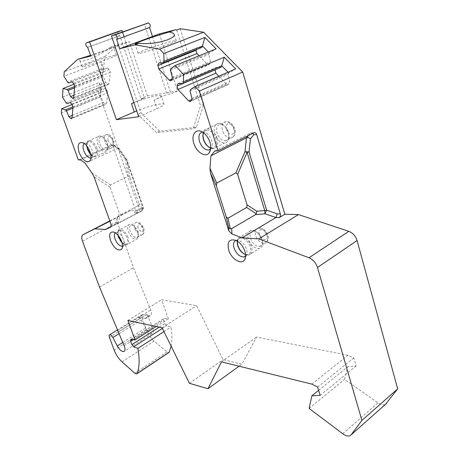 <?xml version="1.0" encoding="UTF-8"?>
<svg xmlns="http://www.w3.org/2000/svg" width="459" height="459" viewBox="0 0 459 459"><rect width="100%" height="100%" fill="white"/><g stroke="black" fill="none" stroke-linecap="round" stroke-linejoin="round"><path stroke-width="0.34" stroke-dasharray="2.29 1.72" d="M90.974 157.965L91.886 157.448C93.125 156.014 93.2 153.616 92.11 150.265C90.865 147.029 89.184 144.797 87.061 143.569L83.326 142.869M84.324 143.489L85.391 143.139L87.061 143.569M90.773 154.643L94.221 156.358C96.614 155.762 97.142 153.18 95.793 148.607C93.969 144.183 91.731 141.82 89.075 141.515C87.417 141.722 86.631 143.162 86.734 145.83M99.844 135.893C97.124 136.587 96.505 139.438 97.985 144.459C99.964 149.29 102.437 151.849 105.398 152.136L107.745 150.013L107.234 143.615L103.539 137.671L99.844 135.893L89.465 140.465C86.78 141.137 86.189 144 87.709 149.055M101.387 136.736L106.413 134.516C109.081 133.844 111.468 135.766 113.568 140.288C114.652 145.096 113.798 147.689 111.009 148.056C113.264 147.477 113.792 145.101 112.598 140.93C110.958 136.902 108.898 134.762 106.413 134.516C104.124 135.101 103.591 137.488 104.807 141.67C106.454 145.692 108.519 147.821 111.009 148.056L106.023 150.322C103.545 150.082 101.473 147.941 99.821 143.902C98.587 139.702 99.11 137.316 101.387 136.736L104.486 138.222L107.572 143.191L108.003 148.538L107.745 150.013M106.023 150.322L108.003 148.538M210.624 149.152L211.002 148.773C212.511 146.834 212.752 144.086 211.731 140.517C210.583 137.132 208.765 134.607 206.263 132.938L202.694 132.192M202.327 131.974L206.263 132.938M210.744 147.884L212.356 148.079C215.965 147.316 217.096 144.132 215.753 138.538C213.716 133.185 210.779 130.327 206.946 129.972C205.299 130.081 204.117 130.976 203.394 132.662M218.725 123.276C214.623 124.154 213.309 127.665 214.795 133.821C217.015 139.674 220.268 142.749 224.537 143.059C227.148 142.743 228.639 140.884 229.018 137.476L228.398 132.582L226.321 128.222C223.986 124.94 221.456 123.287 218.725 123.276L207.393 128.698C204.496 129.031 202.987 131.159 202.878 135.084M220.372 124.32L225.845 121.692C228.221 121.428 231.893 121.733 234.801 128.732C236.115 133.512 234.727 136.656 230.642 138.165C234.01 137.425 235.106 134.504 233.935 129.415C232.105 124.544 229.408 121.974 225.845 121.692C222.403 122.438 221.29 125.37 222.506 130.499C224.342 135.371 227.056 137.924 230.642 138.165L225.226 140.867C221.651 140.609 218.932 138.033 217.078 133.139C215.845 127.998 216.941 125.055 220.372 124.32C222.661 124.326 224.784 125.703 226.735 128.457L228.473 132.094L229.018 137.476M225.226 140.867C227.423 140.603 228.674 139.043 228.989 136.185M122.524 246.219L123.465 245.628C124.418 244.372 124.435 242.375 123.523 239.638C122.146 236.156 120.269 233.815 117.888 232.598L114.199 232.208M115.266 232.782L116.305 232.317L117.888 232.598M121.991 242.65L125.726 244.389C127.74 243.786 128.159 241.577 126.994 237.762C125.014 233.115 122.605 230.688 119.776 230.475C118.147 230.837 117.544 232.403 117.963 235.186M129.874 224.25C127.585 224.939 127.086 227.383 128.365 231.588C130.522 236.66 133.179 239.288 136.334 239.472L138.371 237.286L137.82 232.179L133.443 225.656L129.874 224.25L120.086 229.437C118.083 229.936 117.481 231.984 118.29 235.576M131.429 224.944L136.168 222.426C138.612 221.295 141.12 223.212 143.696 228.18C144.688 231.875 143.971 234.188 141.538 235.111C143.432 234.532 143.856 232.501 142.824 229.007C141.033 224.772 138.819 222.581 136.168 222.426C134.246 223.005 133.81 225.053 134.871 228.559C136.662 232.782 138.882 234.968 141.538 235.111L136.828 237.676C134.183 237.521 131.963 235.324 130.161 231.084C129.088 227.566 129.513 225.518 131.429 224.944L134.424 226.115L138.079 231.571L138.371 237.286M136.828 237.676L138.543 235.84M245.651 256.151L246.185 255.52C247.177 253.93 247.269 251.79 246.472 249.099C245.117 245.261 242.909 242.507 239.845 240.832L236.196 240.487M235.966 240.378L239.845 240.832M245.599 254.527L247.642 254.676C250.499 253.856 251.36 251.228 250.224 246.793C247.889 241.027 244.624 238.072 240.424 237.946C238.818 238.232 237.802 239.305 237.389 241.159M251.297 230.355C248.038 231.284 247.034 234.199 248.296 239.093C250.843 245.393 254.452 248.571 259.128 248.623C261.475 248.084 262.634 246.225 262.617 243.035L262.072 239.959L258.819 234.147C256.277 231.359 253.77 230.097 251.297 230.355L240.734 236.689C238.261 237.223 237.096 239.191 237.246 242.587M253.029 231.175L258.136 228.112C262.353 227.434 265.612 229.787 267.907 235.163C269.33 238.399 268.24 241.118 264.636 243.316C267.31 242.53 268.148 240.114 267.144 236.069C265.044 230.82 262.043 228.169 258.136 228.112C255.399 228.898 254.55 231.336 255.588 235.41C257.694 240.659 260.712 243.293 264.636 243.316L259.576 246.454C255.663 246.414 252.639 243.758 250.516 238.485C249.466 234.394 250.304 231.956 253.029 231.175C255.106 230.957 257.206 232.013 259.335 234.342L262.049 239.196L262.617 243.035M259.576 246.454C261.55 246.007 262.525 244.44 262.508 241.767M138.652 116.747L156.909 108.737C161.625 106.637 163.995 105.151 164.024 104.279C164.196 102.288 148.125 106.241 136.69 110.923M133.885 102.575L144.419 98.106L140.947 98.662L119.937 35.693L87.824 47.283M124.033 36.783L144.419 98.106M159.348 33.96L177.61 90.968L147.437 95.914L140.947 98.662M177.61 90.968L170.977 93.825L167.191 94.434L144.367 24.046M164.024 104.279L161.247 95.765C161.195 96.574 158.803 98.014 154.058 100.079L167.191 94.434M161.247 95.765C161.465 93.911 145.383 97.974 133.89 102.609M152.474 36.519L170.977 93.825M118.416 31.43C117.441 33.128 117.877 34.557 119.724 35.716L119.937 35.693M145.543 49.75C157.104 45.28 176.795 39.457 176.187 40.725C176.038 41.184 173.68 42.297 169.119 44.07C157.42 48.625 137.172 54.592 138.073 53.25C138.279 52.751 140.77 51.586 145.543 49.75M147.437 95.914L129.507 41.763L90.848 56.038M176.755 30.024L200.537 105.708L193.17 128.853L156.496 132.588L137.792 114.234L114.882 46.135L115.783 45.349L129.507 41.763M90.595 55.309L106.115 50.025L113.58 46.818L110.137 47.426C104.497 51.965 97.245 55.981 88.386 59.475C82.97 61.363 80.13 61.787 79.866 60.76C79.499 60.341 80.038 59.412 81.478 57.977M115.783 45.349L110.137 47.426M89.683 63.222C100.337 59.188 116.93 54.196 116.408 55.212C116.236 55.637 113.775 56.75 109.013 58.563C98.243 62.665 81.209 67.771 81.937 66.704C82.178 66.239 84.754 65.08 89.683 63.222M80.417 159.824L112.88 145.107L114.056 145.055L115.117 146.507L113.333 146.662L135.474 210.182L134.464 213.177L139.662 210.469L100.291 97.061L104.841 56.555L64.249 71.742M104.841 56.555L118.17 44.925L114.882 46.135M74.209 84.158L100.458 73.979L101.772 61.999L63.927 76.303M62.453 97.084L99.528 82.448L98.266 93.923L100.033 95.828L100.814 88.811L99.528 82.448M72.161 104.468L98.266 93.923M100.291 97.061L61.322 112.937M100.458 73.979L102.277 75.769L103.091 68.443L101.772 61.999M74.685 86.527L102.277 75.769L103.292 76.642L105.679 82.649L108.221 84.508L108.938 83.63L110.292 72.31L109.196 69.527L107.383 68.001L104.118 69.309L103.091 68.443L67.588 82.075M71.788 81.759L104.118 69.309M71.742 81.719L107.383 68.001M73.956 95.242L105.679 82.649M74.57 87.87L103.292 76.642M66.027 102.747L100.814 88.811L101.818 89.677L104.996 88.518L106.769 90.044L107.842 92.752L106.54 103.591L105.88 104.411L71.805 118.577M72.987 106.815L100.033 95.828L101.026 96.688L103.361 102.546L105.88 104.411M67.025 103.648L101.818 89.677M70.078 102.546L104.996 88.518M72.275 115.393L103.361 102.546M72.878 108.158L101.026 96.688M113.333 146.662C112.759 145.383 111.904 144.924 110.751 145.291L78.357 159.962M110.751 145.291L112.88 145.107L117.624 148.303L118.915 148.303L119.053 149.158L126.294 159.422L126.38 158.883L125.238 159.101L128.319 176.29L129.92 177.518L138.876 203.36L138.475 205.552L141.699 210.721L142.147 208.633L143.374 207.893L142.25 210.583L111.187 226.557M135.474 210.182L137.465 210.228L137.017 212.97L134.464 213.177M137.465 210.228L142.944 207.606L126.294 159.422L126.718 159.52L143.374 207.893L142.944 207.606L142.634 210.308L140.758 211.501L118.617 223.097L117.642 223.315L115.966 222.294L119.397 213.401L110.108 187.203L110.521 184.954L128.319 176.29M129.92 177.518L126.695 159.617L125.238 159.101L117.624 148.303L85.127 163.186M117.642 223.315L121.015 214.582L119.397 213.401M121.015 214.582L138.475 205.552M141.699 210.721L140.758 211.501M109.953 221.221L131.136 210.245L139.662 210.469M118.996 333.733L141.338 319.877L138.618 317.221L142.783 314.65L150.064 315.912C151.711 315.247 151.94 313.273 150.747 309.986L133.489 267.752L117.47 222.816C116.443 219.609 116.666 217.52 118.141 216.556L131.136 210.245M180.198 28.733L203.825 104.216L196.389 127.338L159.634 131.142L140.942 112.857L118.17 44.925M142.783 314.65L142.324 314.644C141.567 314.926 141.429 315.809 141.911 317.284L146.41 329.803C148.131 334.336 150.695 338.099 154.098 341.089L166.956 351.927L168.728 352.604M171.121 346.149C172.188 340.762 172.136 334.399 170.977 327.072L166.697 325.689L164.879 323.578L163.668 320.135L163.961 318.506L168.344 318.81L161.666 299.738L196.67 305.671L222.982 359.621L241.847 364.194L256.57 337.032L348.014 355.243L353.82 357.928L356.132 365.984L347.675 366.804L344.548 379.346L377.918 402.864C380.637 404.712 383.007 405.28 385.026 404.574L385.503 404.339M203.825 104.216L200.537 105.708M196.389 127.338L193.17 128.853M159.634 131.142L156.496 132.588M140.942 112.857L137.792 114.234M99.534 287.104L133.489 267.752M138.618 317.221L145.864 318.523C147.19 318.087 147.586 316.653 147.058 314.22L118.261 332.023M141.338 319.877L145.572 328.087C147.712 331.8 149.892 333.601 152.113 333.486C153.713 332.815 153.908 330.853 152.681 327.594L147.058 314.22M163.949 331.593L170.977 327.072M156.198 326.515L168.344 318.81M127.9 320.445L161.666 299.738M162.067 327.778L196.67 305.671M189.435 383.322L222.982 359.621M239.076 366.202L241.847 364.194M221.468 361.87L256.57 337.032M311.833 384.108L348.014 355.243M317.639 387.075L353.82 357.928M320.158 395.36L356.132 365.984M318.632 390.334L347.675 366.804M309.114 408.43L344.548 379.346M214.789 151.034L250.534 133.053L252.685 133.345M228.025 72.218L228.697 72.912L235.685 68.896M218.788 76.223L226.425 84.135L227.75 84.789L228.76 84.06L229.844 81.673L228.077 74.301L228.697 72.912L190.594 89.471M221.152 67.175L216.08 67.462L215.105 69.751M190.026 90.876L228.077 74.301M191.977 98.461L229.844 81.673M178.023 83.601L216.08 67.462M170.92 68.598L209.287 52.951L216.086 48.866M208.363 52.005L209.287 52.951L208.707 54.363L210.515 61.713L209.505 64.14L208.489 64.897L171.184 80.514M199.063 55.786L207.256 64.277L208.489 64.897M201.937 47.392L197.054 47.811L196.343 49.629M170.392 70.026L208.707 54.363M172.383 77.594L210.515 61.713M158.751 63.067L197.054 47.811M96.866 148.28C94.864 143.409 92.397 140.804 89.465 140.465C87.898 141.234 85.299 141.085 87.365 149.278C91.261 157.5 93.143 156.364 95.133 156.823C97.773 156.163 98.352 153.317 96.866 148.28M90.704 154.264C92.259 156.003 93.734 156.858 95.133 156.823L105.398 152.136M107.951 140.712C107.653 134.757 109.385 134.59 113.155 140.213C113.425 146.163 111.692 146.329 107.951 140.712M217.101 138.142C214.858 132.238 211.622 129.088 207.393 128.698C203.274 129.352 201.897 132.961 203.262 139.525C205.534 145.492 208.897 148.532 213.349 148.653C217.325 147.809 218.57 144.304 217.101 138.142M208.535 146.805L213.349 148.653L224.537 143.059M226.407 129.335C224.044 122.358 232.03 121.486 234.033 128.6C236.351 135.657 228.347 136.323 226.407 129.335M128.044 237.464C125.864 232.346 123.207 229.672 120.086 229.437C117.843 229.242 117.269 231.789 118.359 237.073C120.654 242.329 122.788 243.58 123.563 244.056L126.638 244.767C128.859 244.108 129.329 241.675 128.044 237.464M121.847 242.163C123.58 244.033 125.181 244.899 126.638 244.767L136.334 239.472M137.941 227.687C137.792 222.34 139.565 222.437 143.248 227.98C143.363 233.315 141.59 233.218 137.941 227.687M251.532 246.437C248.956 240.08 245.358 236.827 240.734 236.689C238.64 237.492 235.943 238.255 237.544 245.766C239.902 251.578 242.3 253.052 243.769 254.022L248.68 255.124C251.83 254.217 252.777 251.325 251.532 246.437M244.257 253.999L248.68 255.124L259.128 248.623M259.375 234.371C257.16 227.853 265.245 228.209 267.086 234.796C269.255 241.382 261.165 240.849 259.375 234.371M73.555 83.314L109.196 69.527M74.714 86.172L110.292 72.31M73.756 97.664L108.938 83.63M73.756 97.624L107.463 84.181M71.851 104.136L106.769 90.044M72.981 106.918L107.842 92.752M72.063 117.906L106.54 103.591M72.074 117.785L105.105 104.067M115.117 146.507L119.053 149.158M110.521 184.954L91.938 172.991M138.876 203.36L142.147 208.633M110.608 227.13L118.617 223.097M111.204 224.692L115.966 222.294M110.108 187.203L94.038 176.864M109.827 220.859L118.141 216.556M82.465 241.118L117.47 222.816M117.693 330.36L150.747 309.986M144.906 318.517L149.1 315.912M124.131 345.679L152.681 327.594M141.911 317.284L109.403 337.376M146.41 329.803L114.188 350.16M122.008 361.83L154.098 341.089M134.808 373.259L166.956 351.927M162.394 328.437L166.697 325.689M159.239 327.169L164.879 323.578M132.789 339.677L163.668 320.135M130.97 339.459L164.167 318.489M342.73 433.761L377.918 402.864M248.485 135.462L250.534 133.053L253.838 132.766M190.978 100.882L228.76 84.06M191.483 99.666L226.425 84.135M171.465 80.055L209.505 64.14M171.832 79.068L207.256 64.277M122.748 342.46L145.572 328.087M154.058 100.079L156.909 108.737M91.886 157.448L90.67 159.52M89.075 141.515L85.391 143.139M94.221 156.358L90.985 157.833M104.486 138.222L103.539 137.671M211.002 148.773L210.503 149.841M206.946 129.972L202.912 131.905M212.356 148.079L210.658 148.928M226.735 128.457L226.321 128.222M123.465 245.628L122.306 247.917M119.776 230.475L116.305 232.317M125.726 244.389L122.524 246.133M134.424 226.115L133.443 225.656M246.185 255.52L245.548 257.252M240.424 237.946L236.666 240.2M247.642 254.676L245.657 255.904M259.335 234.342L258.819 234.147M176.187 40.725L174.248 34.591M116.408 55.212L113.58 46.818M81.937 66.704L79.86 60.76M108.221 84.508L73.469 98.387M114.056 145.055L118.64 148.142M118.915 148.303L126.718 159.52L143.392 207.778L142.634 210.308L137.017 212.97M150.064 315.912L145.864 318.523M142.33 314.65L117.515 329.935M136.937 373.752L136.553 374.01M130.769 339.465L163.961 318.506M385.026 404.574L349.815 435.809M227.75 84.789L190.737 101.278M152.113 333.486L124.555 351.072M138.073 53.25L135.032 44.03M119.724 35.716L87.612 47.306"/><path stroke-width="0.69" d="M136.69 110.923L116.379 119.673L138.652 116.747L111.434 35.848L115.324 34.804C117.366 36.198 117.797 37.758 116.62 39.474L119.719 48.717L152.474 36.519L149.559 27.511C150.804 25.802 150.409 24.281 148.366 22.95L111.434 35.848M152.474 36.519L159.348 33.96L175.263 29.801L169.354 32.01C161.396 34.155 152.463 37.03 142.565 40.639C137.763 42.435 135.25 43.548 135.015 43.978L139.238 43.272L135.158 44.798L119.719 48.717M135.158 44.798L159.657 49.17L163.788 53.537L164.047 61.305L163.536 62.745L158.751 63.067L157.879 65.557L158.791 68.959L169.256 80.147L170.49 80.807L171.465 80.055L172.383 77.594L170.392 70.026L170.92 68.598L175.126 65.517L183.416 74.272L183.56 82.006L183.009 83.423L178.023 83.601L177.082 86.051L177.977 89.465L188.683 100.905L190.009 101.605L190.978 100.882L191.977 98.461L190.026 90.876L190.594 89.471L195.023 86.533L199.332 91.083L218.036 150.822L214.789 151.034L210.916 155.808L209.964 168.264L216.791 183.078L216.327 185.746L226.195 216.82L227.928 218.214L246.632 207.479L247.068 204.886L237.63 174.311L235.926 172.854L244.98 151.722L246.472 137.832L210.916 155.808M231.99 234.01L242.071 237.86L275.888 217.537L277.259 213.819L266.639 210.211L265.009 213.785L255.474 214.674L231.675 228.622L231.99 234.01L228.829 230.848L210.434 173.037L209.964 168.264M385.503 404.339L397.678 388.853L361.904 420.398L317.467 267.477C315.861 262.789 313.038 259.547 308.999 257.757L258.773 238.887L242.071 237.86M361.904 420.398L351.192 434.776L386.455 403.49M124.555 351.072L123.752 351.583C121.601 351.623 119.432 349.735 117.24 345.925L112.885 337.52C111.812 335.655 110.757 334.726 109.718 334.737C109.007 334.995 108.903 335.873 109.414 337.376L114.188 350.16C116.007 354.79 118.611 358.68 122.008 361.83L134.808 373.259L136.553 374.01L137.057 373.546C139.513 367.372 139.777 358.984 137.855 348.381L133.667 346.815L131.836 344.611L130.545 341.1L130.769 339.465L135.026 339.947L127.9 320.445L162.067 327.778L189.435 383.322L207.961 388.721L221.468 361.87L311.833 384.108L317.639 387.075L320.158 395.36L311.839 395.83L309.114 408.43L342.73 433.761C345.472 435.752 347.836 436.434 349.815 435.809L351.192 434.776M123.752 351.583C125.29 350.969 125.416 349.001 124.131 345.679L99.534 287.104L82.465 241.118C81.358 237.837 81.501 235.731 82.89 234.801L109.953 221.221M71.805 118.577L70.686 118.359L68.942 116.77L66.48 110.762L65.488 109.862L61.621 108.731L61.322 112.937L78.357 159.962L80.417 159.824L85.127 163.186L91.938 172.991L94.038 176.864L111.204 224.692L110.608 227.13L105.599 229.483L95.231 228.846M71.443 118.726L72.063 117.906L72.981 106.918L71.851 104.136L70.078 102.546L67.025 103.648L66.027 102.747L62.453 97.084L63.061 88.478L67.025 89.516L68.041 90.423L70.554 96.597L73.084 98.542L73.756 97.664L74.714 86.172L73.555 83.314L71.742 81.719L68.609 82.981L67.588 82.075L63.927 76.303L64.249 71.742L77.605 59.4L90.848 56.038L87.612 47.306C85.718 45.998 85.282 44.523 86.303 42.888L89.62 41.958L116.379 119.673M79.149 152.566C82.528 160.03 86.045 162.899 89.706 161.166C91.335 159.284 91.427 156.135 89.981 151.711C88.335 147.437 86.114 144.487 83.326 142.869C78.466 141.561 77.072 144.797 79.149 152.566M193.876 143.489C196.4 152.061 205.259 157.804 208.977 153.088C210.956 150.558 211.266 146.932 209.912 142.221C208.397 137.74 205.988 134.401 202.694 132.192C196.027 127.722 190.806 134.722 193.876 143.489M110.521 240.608C114.153 248.33 117.831 251.251 121.566 249.38C122.811 247.745 122.834 245.117 121.624 241.497C119.805 236.907 117.332 233.809 114.199 232.208C109.908 231.221 108.68 234.021 110.521 240.608M228.662 250.109C231.193 258.87 241.382 265.25 244.578 259.869C245.875 257.792 245.995 254.974 244.945 251.423C243.15 246.345 240.235 242.702 236.196 240.487C229.425 238.468 226.918 241.675 228.662 250.109M84.324 143.489C82.821 144.82 82.654 147.305 83.836 150.936C85.672 155.366 87.916 157.724 90.572 158.022L90.974 157.965M86.734 145.83L87.491 149.307L90.773 154.643M202.327 131.974C199.086 133.099 198.139 136.283 199.499 141.515C201.564 146.891 204.519 149.743 208.369 150.07L210.624 149.152M203.394 132.662L202.861 135.847L203.498 139.57C205.058 143.925 207.474 146.702 210.744 147.884M115.266 232.782C114.142 233.987 114.067 236.052 115.048 238.984C117.039 243.631 119.449 246.058 122.278 246.265L122.524 246.219M117.963 235.186L118.491 237.137L121.991 242.65M235.966 240.378C233.585 241.537 232.954 244.131 234.061 248.147C236.419 253.93 239.707 256.879 243.918 256.983L245.651 256.151M237.389 241.159L237.796 245.886C239.443 250.35 242.048 253.23 245.599 254.527M133.89 102.609L131.504 103.585L133.885 102.575M122.415 31.912L121.922 30.426L89.62 41.958M122.501 32.164L124.033 36.783M121.922 30.426L118.416 31.43M149.559 27.511L116.735 39.434M139.238 43.272C148.246 44.299 157.747 43.123 167.742 39.749C172.682 37.672 174.85 35.951 174.248 34.591C174.196 33.524 172.567 32.669 169.354 32.01M175.263 29.801L176.755 30.024L180.198 28.733L203.607 32.205L159.657 49.17M90.595 55.309L77.605 59.4M63.061 88.478L74.209 84.158M61.621 108.731L72.161 104.468M68.609 82.981L71.788 81.759M70.554 96.597L73.956 95.242M68.041 90.423L74.57 87.87M67.025 89.516L74.685 86.527M68.942 116.77L72.275 115.393M66.48 110.762L72.878 108.158M65.488 109.862L72.987 106.815M111.187 226.557L105.599 229.483M136.937 373.752L168.728 352.604L169.268 352.116L171.121 346.149M397.678 388.853L357.079 240.55L317.467 267.477M203.607 32.205L242.668 72.029L284.844 214.238L298.465 214.594L348.8 231.342C352.833 232.954 355.587 236.024 357.079 240.55M137.855 348.381L163.949 331.593M135.026 339.947L156.198 326.515M207.961 388.721L239.076 366.202M311.839 395.83L318.632 390.334M258.773 238.887L298.465 214.594M284.844 214.238L279.21 217.635C280.311 216.791 280.678 215.546 280.323 213.9L256.65 134.51L253.873 134.745L252.685 133.345M255.474 214.674L256.22 213.739L256.805 211.249L247.068 204.886M237.63 174.311L247.074 152.319L249.007 151.94L266.639 210.211L264.723 210.509L265.009 213.785L275.888 217.537L279.21 217.635M227.928 218.214L230.366 228.88L231.675 228.622M230.366 228.88L228.668 227.67L228.829 230.848M216.791 183.078L235.926 172.854M256.805 211.249L264.723 210.509L247.074 152.319L244.98 151.722L249.007 151.94L250.476 138.704L253.873 134.745M248.485 135.462L246.472 137.832L248.491 137.677L250.476 138.704M218.036 150.822L253.838 132.766C255.095 132.324 256.036 132.903 256.65 134.51M242.668 72.029L199.332 91.083M183.416 74.272L224.256 57.214L235.685 68.896L195.023 86.533M175.126 65.517L216.086 48.866L204.903 37.443L202.499 45.975L208.363 52.005M163.788 53.537L204.903 37.443M224.256 57.214L221.76 65.775L228.025 72.218M215.105 69.751L215.862 73.193L218.788 76.223M183.56 82.006L221.76 65.775L221.152 67.175L183.009 83.423M196.343 49.629L196.091 50.266L196.922 53.571L199.063 55.786M164.047 61.305L202.499 45.975L201.937 47.392L163.536 62.745M87.709 149.055L90.704 154.264M202.878 135.084L203.578 139.284C204.616 142.41 206.269 144.918 208.535 146.805M118.29 235.576L121.847 242.163M237.246 242.587L237.819 245.445C239.11 249.185 241.256 252.037 244.257 253.999M131.504 103.585L134.315 111.91M148.096 22.984L115.066 34.832M118.502 31.396L86.303 42.888M72.338 98.192L73.756 97.624M70.686 118.359L72.074 117.785M82.89 234.801L109.827 220.859M112.885 337.52L118.996 333.733M137.057 373.546L169.268 352.116M133.667 346.815L162.394 328.437M131.836 344.611L159.239 327.169M130.545 341.1L132.789 339.677M348.8 231.342L308.999 257.757M277.259 213.819L280.323 213.9M256.22 213.739L246.632 207.479M226.195 216.82L228.668 227.67M210.434 173.037L216.327 185.746M188.683 100.905L191.483 99.666M177.977 89.465L215.862 73.193M177.082 86.051L215.047 69.877M169.256 80.147L171.832 79.068M158.791 68.959L196.922 53.571M157.879 65.557L196.091 50.266M117.24 345.925L122.748 342.46M90.67 159.52L89.706 161.166M90.985 157.833L90.572 158.022M210.503 149.841L208.977 153.088M210.658 148.928L208.369 150.07M122.306 247.917L121.566 249.38M245.548 257.252L244.578 259.869M245.657 255.904L243.918 256.983M148.366 22.95L115.324 34.804M73.469 98.387L73.084 98.542M117.515 329.935L109.718 334.737M190.737 101.278L190.009 101.605M171.184 80.514L170.49 80.807"/></g></svg>
